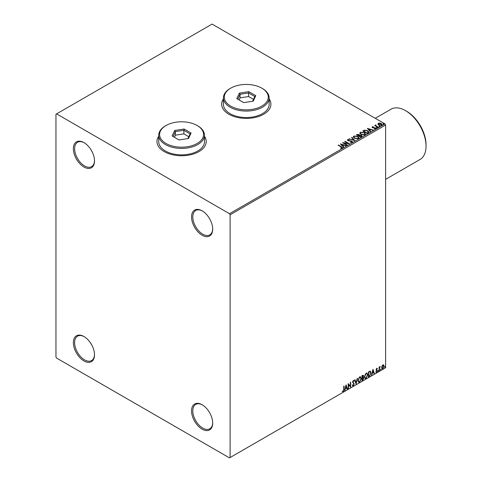 <?xml version="1.0" encoding="UTF-8"?>
<svg xmlns="http://www.w3.org/2000/svg" width="482" height="482" viewBox="0 0 482 482"><rect width="100%" height="100%" fill="white"/><g stroke="black" fill="none" stroke-linecap="round" stroke-linejoin="round"><path stroke-width="0.72" d="M202.127 210.833L202.127 210.833A14.954 8.634 -120 0 0 191.553 216.936A14.954 8.634 -120 0 0 202.127 235.252A14.954 8.634 -120 0 0 212.701 229.149A14.954 8.634 -120 0 0 202.127 210.833M212.695 228.781A14.074 8.128 60 0 1 209.784 234.873A14.074 8.128 60 0 1 202.747 234.174A14.074 8.128 60 0 1 193.553 221.774A14.074 8.128 60 0 1 195.71 210.495A14.074 8.128 60 0 1 202.44 211.02M83.946 142.606L83.946 142.606A14.954 8.634 -120 0 0 73.372 148.709A14.954 8.634 -120 0 0 83.946 167.025A14.954 8.634 -120 0 0 94.52 160.916A14.954 8.634 -120 0 0 83.946 142.606M94.514 160.554A14.074 8.128 60 0 1 91.604 166.645A14.074 8.128 60 0 1 84.567 165.947A14.074 8.128 60 0 1 75.373 153.541A14.074 8.128 60 0 1 77.53 142.268A14.074 8.128 60 0 1 84.266 142.793M83.946 336.52L83.946 336.52A14.954 8.634 -120 0 0 73.372 342.63A14.954 8.634 -120 0 0 83.946 360.94A14.954 8.634 -120 0 0 94.52 354.836A14.954 8.634 -120 0 0 83.946 336.52M94.514 354.469A14.074 8.128 60 0 1 91.604 360.56A14.074 8.128 60 0 1 84.567 359.867A14.074 8.128 60 0 1 75.373 347.462A14.074 8.128 60 0 1 77.53 336.183A14.074 8.128 60 0 1 84.266 336.713M202.127 404.753L202.127 404.753A14.954 8.634 -120 0 0 191.553 410.857A14.954 8.634 -120 0 0 202.127 429.173A14.954 8.634 -120 0 0 212.701 423.069A14.954 8.634 -120 0 0 202.127 404.753M212.695 422.702A14.074 8.128 60 0 1 209.784 428.793A14.074 8.128 60 0 1 202.747 428.094A14.074 8.128 60 0 1 193.553 415.695A14.074 8.128 60 0 1 195.71 404.416A14.074 8.128 60 0 1 202.44 404.94M158.729 136.249A24.63 14.219 0 0 0 156.969 141.527A24.63 14.219 0 0 0 164.181 151.583A24.63 14.219 0 0 0 191.023 154.662A24.63 14.219 0 0 0 206.23 141.527A24.63 14.219 0 0 0 204.47 136.249M158.729 136.394A24.63 14.219 0 0 0 156.969 141.6M223.419 98.9A24.63 14.219 0 0 0 221.66 104.178A24.63 14.219 0 0 0 228.872 114.234A24.63 14.219 0 0 0 255.713 117.319A24.63 14.219 0 0 0 270.914 104.178A24.63 14.219 0 0 0 269.155 98.9M223.419 99.045A24.63 14.219 0 0 0 221.66 104.251M55.96 114.234L55.96 356.993L56.581 358.072L229.492 457.9L230.113 457.538L230.113 214.785L229.492 213.707L56.581 113.879L55.96 114.234M378.021 124.109L378.394 123.284L379.822 123.061L381.28 123.531L382.112 124.585L381.69 125.181L378.822 124.946L377.978 123.88M377.84 127.344L374.659 125.507L375.46 125.585L375.882 124.862L376.062 125.868L378.171 127.152L377.84 127.344M374.906 125.651L375.46 125.868L375.52 124.94L375.882 124.862M375.852 125.2L376.062 126.157L377.924 127.29M372.086 127.284L372.279 126.814L373.381 126.7L372.688 127.025L372.797 127.459L375.297 127.808L375.514 128.748L374.394 128.899L375.086 128.543L374.984 128.013L373.074 127.887L372.478 127.664L372.279 126.814L372.05 127.134M372.688 127.025L372.797 127.748L373.164 127.579M375.761 128.399L375.514 128.748M374.291 128.905L375.086 128.833L374.984 128.013M368.188 132.912L367.176 133.496L362.819 130.984L364.675 130.098L367.736 130.724L368.899 132.074L368.188 132.912M360.699 137.237L356.349 134.725L359.048 134.412L359.566 135.183L361.361 135.424L361.976 136.201L360.699 137.237M359.578 135.068L359.566 135.466L361.361 135.424M354.842 140.617L349.089 138.912L353.818 139.997L351.571 137.478L351.938 137.268L354.842 140.617M347.251 145.004L346.913 145.196L342.557 142.684L347.986 143.299L344.738 141.425L345.07 141.232L349.426 143.744L344.009 143.13L347.251 145.004M340.666 148.251L341.702 147.817L341.045 146.902L338.153 145.227L338.484 145.034L341.425 146.733L342.154 148.07L340.828 148.257L340.666 147.968L341.804 147.733M342.449 147.673L342.154 148.07M229.492 213.707L384.991 123.928L212.08 24.1L56.581 113.879M340.437 143.907L346.245 145.582L344.034 145.245L342.816 145.95L343.762 147.016L343.395 147.227L340.437 143.907M352.191 142.28L350.263 142.292L351.721 142.033L351.589 141.256L347.871 140.66L347.636 139.623L349.215 139.563L348.076 139.882L348.191 140.455L351.932 141.069L352.191 142.28L352.505 141.822M350.312 142.009L351.721 142.323L351.589 141.256M347.359 140.027L347.636 139.623L349.215 139.563M348.076 139.882L348.191 140.744L348.956 140.66M354.523 138.31L353.33 136.834L353.872 136.02L357.855 136.364L359.03 137.846L358.475 138.653L354.523 138.31M361 134.574L359.807 133.092L360.343 132.285L364.326 132.628L365.501 134.11L364.946 134.912L361 134.574M367.344 128.375L373.146 130.05L370.941 129.712L369.718 130.417L370.664 131.484L370.303 131.694L367.344 128.375M376.472 127.778L376.388 127.405L377.111 127.826M379.039 126.296L378.954 125.923L379.599 125.971L379.677 126.344L378.954 126.212L379.599 125.971L379.677 126.344M383.226 123.88L383.142 123.506L383.865 123.928M381.973 366.019L382.877 364.886L383.78 364.97L384.106 366.091L382.877 368.688L382.148 368.76L381.648 367.507L381.973 366.019M383.606 364.826L384.106 366.091M379.081 370.815L379.081 367.145L379.418 366.953L379.418 367.489L380.256 366.531L379.467 368.097L379.418 370.622L379.081 370.815M376.761 368.417L377.406 368.567L377.213 368.995L376.779 368.857L376.538 369.827L377.406 370.785L376.701 372.255L376.014 372.158L377.075 371.001L376.123 369.748L376.761 368.417L377.406 368.567L376.978 368.814M377.213 368.995L376.532 368.712L376.46 369.537M376.207 369.399L377.406 370.785M377.159 370.646L376.701 372.255L376.014 372.158M376.201 371.706L376.665 371.827M376.99 370.694L376.231 370.254M370.116 371.146L371.098 372.978L369.435 376.388L368.423 376.972L368.423 371.947L370.489 371.236M363.127 375.141L362.91 377.159L363.844 378.189L362.813 380.208L361.946 380.714L361.946 375.683L363.265 375.189L363.567 375.996L363.157 377.298L363.524 377.364M356.084 384.094L354.686 379.876L355.053 379.665L356.114 382.865L357.536 378.231L356.084 384.094M348.492 388.48L348.161 388.673L348.161 383.642L350.336 386.136L350.336 382.389L350.667 382.196L350.667 387.221L348.492 384.738L348.492 388.48L348.161 388.384M343.75 389.534L343.75 386.19L344.082 385.998L344.082 389.39L343.286 391.613L342.467 391.505L342.636 391.023L343.28 391.101L343.75 389.534M230.113 457.538L385.612 367.766L385.612 125.007L230.113 214.785M346.034 384.871L347.486 389.058L347.124 389.269L346.678 387.914L345.455 388.619L344.642 390.703L346.034 384.871M353.927 381.346L353.095 380.894L353.674 381.202L353.095 380.894L352.655 381.786L353.993 383.78L353.324 385.817L352.342 385.287L352.619 384.871L353.3 385.317L353.909 384.112L352.565 382.142L353.348 380.521L354.186 380.882L353.927 381.346L353.342 381.039L352.902 381.925L354.24 383.925L353.324 385.817L352.758 385.859M352.619 384.871L353.3 385.317M353.348 380.521L354.186 380.882L353.74 381.093M357.927 380.539L359.578 376.918L360.59 376.834L361.277 378.581L359.608 382.19L358.614 382.268L357.927 380.539M364.404 376.803L366.055 373.182L367.061 373.092L367.748 374.845L366.079 378.454L365.091 378.533L364.404 376.803M372.941 369.333L374.394 373.526L374.026 373.737L373.58 372.381L372.357 373.086L371.544 375.171L372.941 369.333M378.021 371.074L378.298 370.495L378.298 371.333L377.774 370.929M378.298 370.495L378.581 370.754L378.051 371.188M380.587 369.592L380.87 369.013L380.87 369.851L380.34 369.447M380.87 369.013L381.148 369.272L380.617 369.706M384.775 367.176L385.052 366.597L385.052 367.435L384.528 367.031M385.052 366.597L385.335 366.856L384.805 367.29M384.991 123.928L385.612 125.007M270.914 104.251A24.63 14.219 0 0 0 269.155 99.045M206.23 141.6A24.63 14.219 0 0 0 204.47 136.394M343.835 386.142L343.835 389.245L343.286 391.613M343.039 391.468L342.214 391.366M345.98 385.106L347.486 389.058M345.455 388.619L346.678 387.914M345.202 388.48L345.004 390.492M346.064 386.064L345.347 387.877L346.534 387.48L346.064 386.064L345.594 388.022M348.161 383.672L350.336 386.136M350.42 382.334L350.42 387.058M348.245 388.335L348.492 384.738M353.077 385.672L352.643 385.769M352.366 384.726L353.047 385.172L352.366 384.726M353.71 380.443L353.939 380.744M354.885 379.762L356.114 382.865M357.204 378.418L355.945 383.684M360.464 376.773L361.277 378.581M361.024 378.436L359.608 382.19M359.355 382.045L358.494 382.19M360.277 377.328L359.343 377.286L358.012 380.202L358.692 381.654M360.94 378.774L360.397 377.382L359.596 377.43L358.259 380.346L358.813 381.738L359.596 381.684L360.94 378.774M362.91 377.159L363.844 378.189M363.597 378.045L362.813 380.208M362.566 380.063L361.946 380.425M363.259 378.237L362.735 377.641L362.03 377.99L362.277 380.003L363.506 378.382L362.982 377.786L362.277 378.135L362.277 380.003M363.229 376.195L362.03 375.864L362.277 377.617L363.229 376.195L362.277 376.008L362.277 377.617M366.941 373.032L367.748 374.845M367.501 374.701L366.079 378.454M365.832 378.31L364.97 378.448M366.748 373.586L365.82 373.544L364.488 376.46L365.169 377.918M367.417 375.038L366.874 373.64L366.067 373.689L364.735 376.605L365.29 378.002L366.067 377.942L367.417 375.038M369.869 371.001L370.851 372.833L369.435 376.388M369.182 376.243L368.423 376.683M370.158 371.743L368.507 372.122L368.754 376.261L370.013 375.412L370.766 373.17L369.941 371.724L368.754 372.267L368.754 376.261M369.688 371.58L370.037 371.652M372.887 369.574L374.394 373.526M372.357 373.086L373.58 372.381M372.11 372.941L371.911 374.96M372.972 370.531L372.255 372.345L373.436 371.947L372.972 370.531L372.502 372.49M376.514 368.278L377.159 368.423M376.96 368.851L376.532 368.712L376.96 368.851M376.623 369.869L377.051 370.14M376.454 372.11L375.761 372.014M375.954 371.562L376.412 371.682M375.984 370.11L376.635 370.519M379.165 367.091L379.418 367.489M379.937 366.591L380.093 367.013M379.34 367.447L379.467 368.097M379.22 367.953L379.418 370.622M383.859 365.946L382.877 368.688M382.63 368.549L382.033 368.67M383.25 365.254L382.63 365.193L381.738 367.176L382.63 368.097M381.738 367.176L382.877 368.242L382.232 368.182M382.877 368.242L383.768 366.284L382.877 365.338L381.985 367.32M383.13 365.163L382.63 365.193M338.4 145.371L338.484 145.034M338.484 145.323L342.419 147.811M340.726 144.232L345.913 145.775M343.594 147.112L342.816 145.95M341.515 144.498L342.509 145.901L343.449 145.07L341.515 144.498L342.509 145.612L343.449 145.07M343.082 142.985L347.986 143.299M344.985 141.569L345.07 141.232M345.07 141.521L348.908 143.738M346.998 145.148L344.009 143.13M351.721 142.323L351.589 141.545L351.721 142.323M348.076 140.172L348.191 140.744L348.076 140.172M348.956 140.949L349.805 140.672M349.805 140.961L351.932 141.069M351.932 141.353L352.487 141.961M349.42 139.009L349.456 138.702M349.456 138.991L353.818 139.997M351.74 137.671L351.938 137.268M351.938 137.557L354.607 140.551M353.342 136.978L353.872 136.02M353.872 136.31L357.855 136.364M357.855 136.653L359.018 137.991M353.915 137.081L354.86 138.406L358.018 138.689L358.457 137.864M357.517 136.557L354.33 136.273L353.902 136.93L354.86 138.117L358.018 138.4L358.469 137.719L357.517 136.557M356.596 134.864L359.048 134.412M359.048 134.695L359.566 135.466M361.361 135.713L361.952 136.34M360.97 136.852L361.404 136.105L361.03 135.623L358.969 135.852L360.59 137.075L361.367 136.243M357.126 134.785L358.524 135.882L358.716 134.611L357.126 134.785L358.524 135.593L358.716 134.611M360.59 137.075L360.97 136.563M358.969 135.852L360.59 136.786M359.819 133.243L360.343 132.285M360.343 132.574L364.326 132.628M364.326 132.912L365.489 134.249M360.391 133.345L361.331 134.665L364.488 134.948L364.928 134.129M363.994 132.821L360.807 132.532L360.373 133.189L361.331 134.376L364.488 134.659L364.946 133.978L363.994 132.821M363.073 131.128L364.675 130.098M364.675 130.381L367.736 130.724M367.736 131.014L368.881 132.219M368.212 132.544L367.398 130.917L364.91 130.435L363.603 131.05L367.067 133.333L368.284 132.104M363.603 131.05L367.067 133.044L368.302 132.243M367.633 128.7L372.821 130.236M370.495 131.58L369.718 130.417M368.423 128.965L369.417 130.363L370.351 129.537L368.423 128.965L369.417 130.08L370.351 129.537M372.279 127.097L373.381 126.7M372.688 127.314L372.797 127.748L372.688 127.314M373.164 127.869L374.701 127.591M374.701 127.875L375.297 127.808M375.297 128.098L375.514 129.037M375.086 128.833L374.984 128.302L375.086 128.833M376.472 128.067L376.388 127.694M377.026 127.742L377.111 128.116M375.46 125.868L375.52 125.23M375.852 125.489L376.062 126.157L375.852 125.489M379.039 126.579L378.954 126.212M379.599 126.26L379.677 126.627M378.021 124.392L378.394 123.284M378.394 123.567L379.822 123.061M379.822 123.35L381.28 123.531M381.28 123.814L382.099 124.73M378.786 123.796L379.159 125.043L381.298 125.242L381.575 124.657M378.527 124.079L378.786 123.506L379.159 124.754L381.599 124.802M381.298 125.242L380.949 123.723L378.786 123.506M383.226 124.163L383.142 123.796M383.78 123.844L383.865 124.211M406.76 111.366L405.519 110.643L406.76 111.366A27.269 15.743 60 0 1 426.04 144.763L426.04 146.197A29.028 16.762 -120 0 0 405.519 110.643L405.519 110.643A29.028 16.762 -120 0 0 391.004 109.209L375.249 118.307M385.612 179.358L420.033 159.488A29.028 16.762 -120 0 0 426.04 146.197M166.049 143.467A21.991 12.695 0 0 0 197.15 143.467A21.991 12.695 0 0 0 197.15 125.513L197.771 125.868A22.871 13.207 180 0 1 204.47 135.207A22.871 13.207 180 0 1 190.354 147.408A22.871 13.207 180 0 1 165.428 144.546A22.871 13.207 180 0 1 158.729 135.207A22.871 13.207 180 0 1 165.428 125.868L166.049 125.513A21.991 12.695 0 0 0 166.049 143.467M158.729 135.207L158.729 141.672A22.871 13.207 0 0 0 165.428 151.005A22.871 13.207 0 0 0 190.354 153.866A22.871 13.207 0 0 0 204.47 141.672L204.47 135.207M184.142 129.013L191.083 133.02L188.54 138.497L179.057 139.961L172.116 135.954L174.659 130.477L184.142 129.013L183.877 130.297L175.376 131.61L173.098 136.52M197.771 125.868L197.15 125.513A21.991 12.695 0 0 0 166.049 125.513M188.787 136.725L183.877 133.888L175.376 135.201L175.376 131.61L174.659 130.477M175.376 135.201L174.412 137.28M183.877 133.888L183.877 130.297L190.101 133.894L187.92 138.593M191.083 133.02L190.101 133.894M230.739 106.118A21.991 12.695 0 0 0 261.834 106.118A21.991 12.695 0 0 0 261.834 88.164L262.461 88.525A22.871 13.207 180 0 1 269.155 97.858A22.871 13.207 180 0 1 255.038 110.059A22.871 13.207 180 0 1 230.113 107.197A22.871 13.207 180 0 1 223.419 97.858A22.871 13.207 180 0 1 230.113 88.525L230.739 88.164A21.991 12.695 0 0 0 230.739 106.118M223.419 97.858L223.419 104.323A22.871 13.207 0 0 0 230.113 113.662A22.871 13.207 0 0 0 255.038 116.524A22.871 13.207 0 0 0 269.155 104.323L269.155 97.858M248.826 91.664L255.773 95.677L253.231 101.148L243.747 102.618L236.801 98.611L239.343 93.134L248.826 91.664L248.567 92.948L240.06 94.267L237.783 99.178M262.461 88.525L261.834 88.164A21.991 12.695 0 0 0 230.739 88.164M253.478 99.376L248.567 96.545L240.06 97.858L240.06 94.267L239.343 93.134M240.06 97.858L239.096 99.937M248.567 96.545L248.567 92.948L254.791 96.545L252.61 101.244M255.773 95.677L254.791 96.545"/></g></svg>
